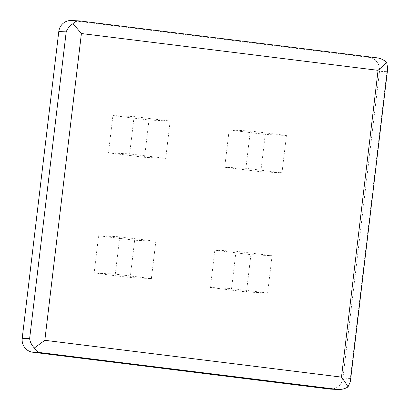 <?xml version="1.0" encoding="UTF-8"?>
<svg xmlns="http://www.w3.org/2000/svg" width="410" height="410" viewBox="0 0 410 410"><rect width="100%" height="100%" fill="white"/><g stroke="black" fill="none" stroke-linecap="round" stroke-linejoin="round"><path stroke-width="0.31" stroke-dasharray="2.05 1.54" d="M71.437 20.5A12.525 12.115 -87.2 0 1 72.303 20.577L368.964 57.379A12.525 12.115 -87.2 0 1 379.506 71.309L342.929 378.082A12.525 12.115 -87.2 0 1 330.281 389.1M387.706 68.516L386.917 71.673L379.506 71.309M386.917 71.673L350.335 378.445L350.371 381.587M210.391 287.492L246.471 291.966L250.92 254.656L214.84 250.182L210.391 287.492L231.558 288.537L236.006 251.227L214.84 250.182M236.006 251.227L272.086 255.707L250.92 254.656M272.086 255.707L267.638 293.017L246.471 291.966M267.638 293.017L231.558 288.537M94.131 273.07L130.211 277.544L134.664 240.234L98.579 235.76L94.131 273.07L115.297 274.116L119.746 236.806L98.579 235.76M119.746 236.806L155.826 241.28L151.377 278.59L130.211 277.544M155.826 241.28L134.664 240.234M151.377 278.59L115.297 274.116M224.726 167.27L260.806 171.744L265.255 134.434L229.175 129.96L224.726 167.27L245.892 168.315L250.341 131.005L229.175 129.96M250.341 131.005L286.421 135.484L265.255 134.434M286.421 135.484L281.972 172.794L260.806 171.744M281.972 172.794L245.892 168.315M144.551 157.322L148.999 120.012L112.919 115.538L108.471 152.848L144.551 157.322L165.717 158.373L129.632 153.893L108.471 152.848M129.632 153.893L134.085 116.583L112.919 115.538M134.085 116.583L170.165 121.063L148.999 120.012M170.165 121.063L165.717 158.373M72.303 20.577L79.709 20.941L376.375 57.743L368.964 57.379M350.335 378.445L342.929 378.082"/><path stroke-width="0.61" d="M376.375 57.743L376.657 57.779C380.705 58.333 384.047 59.921 386.686 62.556L387.706 68.516L350.371 381.587L348.008 386.917C345.061 388.772 341.694 389.628 337.917 389.479L40.165 352.59C37.746 352.164 35.803 350.637 34.343 348.003C31.713 345.235 30.14 342.119 29.622 338.66L22.212 338.291L58.794 31.519A12.525 12.115 -87.2 0 1 71.437 20.5L79.709 20.941M337.917 389.479L330.281 389.1A12.525 12.115 -87.2 0 1 329.42 389.023L32.759 352.221A12.525 12.115 92.8 0 1 22.212 338.291M29.622 338.66L66.2 31.888C67.532 28.526 69.802 25.774 73.016 23.642C74.84 21.73 76.86 20.807 79.074 20.879M34.343 348.003L44.823 340.31L81.405 33.533L378.066 70.341L341.484 377.113L44.823 340.31M348.008 386.917C346.537 384.201 344.364 380.931 341.484 377.113M73.016 23.642L81.405 33.533M386.686 62.556L378.066 70.341M66.2 31.888L58.794 31.519M40.165 352.59L32.759 352.221M336.825 389.392L329.42 389.023M79.545 20.92L376.657 57.779"/></g></svg>
